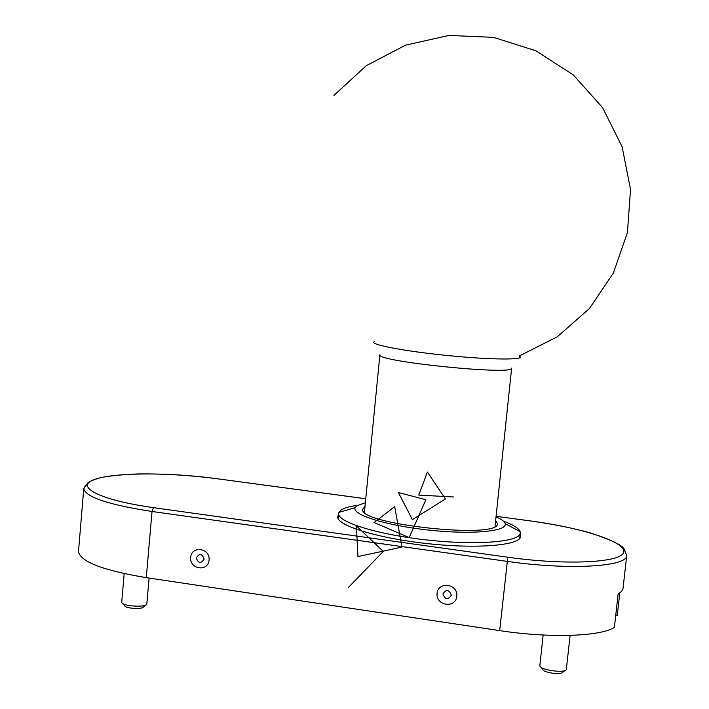 <?xml version="1.0" encoding="UTF-8"?>
<svg xmlns="http://www.w3.org/2000/svg" width="709" height="709" viewBox="0 0 709 709"><rect width="100%" height="100%" fill="white"/><g stroke="black" fill="none" stroke-linecap="round" stroke-linejoin="round"><path stroke-width="1.06" d="M78.575 550.556L78.477 551.691C80.613 561.82 103.204 570.47 146.267 577.64L499.685 630.611C549.697 638.313 600.665 636.522 614.402 627.35L618.124 594.018L621.678 591.288L622.998 588.709L626.747 555.386C627.802 566.766 568.972 570.364 507.006 561.36L152.045 511.481C108.796 504.808 86.028 497.257 83.751 488.82L85.567 485.257M615.775 615.022L617.291 615.244L619.772 592.981M338.556 514.592L337.688 516.834C336.784 525.591 378.003 538.37 428.147 543.697C478.283 549.12 520.796 545.256 520.645 536.323L520.184 534.311M495.653 520.495L497.328 523.543C500.714 539.638 357.753 524.368 362.751 509.257L365.002 506.377M496.034 516.817C501.369 519.165 504.391 521.425 505.1 523.57C508.096 531.316 472.345 534.808 429.317 530.155C386.299 525.617 351.549 514.654 355.112 507.653L356.636 505.871L365.365 502.716M503.319 521.097C513.201 524.722 518.802 528.24 520.14 531.644L520.326 533C520.486 541.782 478.274 545.531 428.493 540.143C378.721 534.87 337.759 522.276 338.645 513.671L338.946 512.368L340.905 510.188C343.954 508.061 349.475 506.448 357.46 505.331M374.724 341.525C366.987 343.98 402.074 350.973 447.033 355.475C492.011 360.03 527.257 360.101 519.183 356.042L557.212 336.846L589.33 308.645L613.329 273.125L627.447 232.499L630.523 189.4L622.112 146.781L602.597 107.644L573.209 74.835L535.951 50.809L493.499 37.355L448.93 35.45L405.486 45.172L366.243 65.707L333.921 95.44M145.664 605.043L143.404 606.895C142.686 609.563 125.413 608.517 124.669 605.743L122.506 603.368M121.726 602.074L121.797 602.579C122.763 606.248 145.877 607.666 146.798 604.121L149.12 578.065M565.082 670.466L562.645 672.256C561.51 675.136 543.422 672.673 542.864 669.571L540.825 667.116M539.912 665.308L539.904 665.999C540.621 670.111 564.825 673.399 566.287 669.58L570.116 635.406M453.618 497L418.762 495.086L427.412 472.052L445.438 498.959L412.363 519.6L398.352 492.498L425.87 499.712L409.199 537.564L374.077 522.533L394.683 506.634L402.003 547.082L357.948 556.574L356.423 525.918L383.312 551.407L348.358 587.522M146.267 577.64L152.045 511.481L153.463 507.635L507.795 557.221C566.659 565.56 622.015 562.609 623.628 552.187C626.171 541.88 581.894 527.797 530.908 521.009L496.087 516.32M499.685 630.611L507.795 557.221M456.818 596.278C455.612 608.765 435.689 605.814 437.072 593.389C438.233 580.919 458.2 583.799 456.818 596.278M209.093 560.075C208.074 572.172 189.454 569.416 190.632 557.38C191.607 545.301 210.272 547.986 209.093 560.075M365.755 498.764L215.465 478.522C168.715 472.185 113.529 472.354 94.235 479.585C74.179 486.684 99.96 500.191 153.463 507.635M196.296 557.93C198.44 563.504 201.055 563.885 204.148 559.073C201.994 553.49 199.38 553.109 196.296 557.93M442.93 593.956C445.172 599.734 447.973 600.142 451.332 595.188C449.081 589.409 446.28 589.002 442.93 593.956M511.641 368.104C515.789 375.726 375.814 361.563 379.891 354.81L379.9 354.668M78.477 551.691L83.751 488.82L87.774 482.997C88.847 481.712 93.074 479.94 100.474 477.671C110.746 475.704 123.508 474.454 138.769 473.913C163.575 473.674 189.143 475.207 215.492 478.513L365.755 498.746M626.747 555.386L624.159 549.448C623.441 545.726 612.142 540.205 590.26 532.884C572.854 528.09 553.073 524.119 530.917 521L496.087 516.303M355.112 507.653L338.946 512.368M505.1 523.57L520.14 531.644M338.645 513.671L338.158 518.704M520.3 533.23L519.75 538.423M379.891 354.81L364.435 512.217M511.632 368.193L495.033 526.353M124.181 573.625L121.718 602.225M543.147 635.016L539.85 665.565"/></g></svg>
